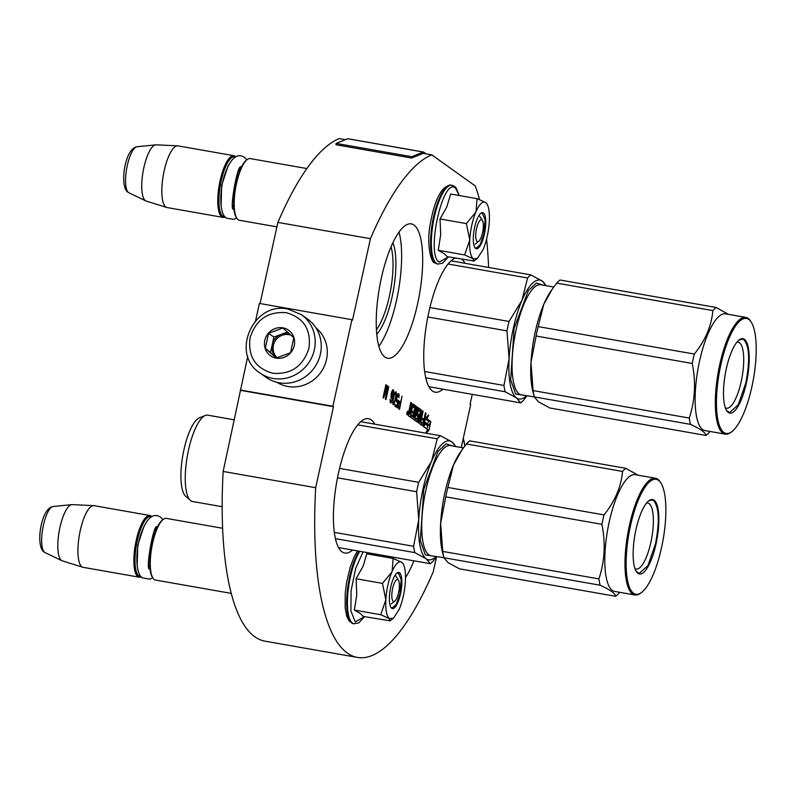 <?xml version="1.0" encoding="UTF-8"?>
<svg xmlns="http://www.w3.org/2000/svg" width="796" height="796" viewBox="0 0 796 796"><rect width="100%" height="100%" fill="white"/><g stroke="black" fill="none" stroke-linecap="round" stroke-linejoin="round"><path stroke-width="1.19" d="M345.374 139.658L339.225 138.574A256.073 76.147 100 0 0 277.894 222.412L260.053 303.545M247.765 356.319L223.149 471.441A256.073 76.147 100 0 0 264.949 641.148L357.484 657.426A256.073 76.147 100 0 0 433.263 571.747L436.576 556.712M240.362 390.01L332.897 406.278L351.931 319.703L259.397 303.425L255.586 320.768M347.922 138.753A2.687 0.796 100 0 0 347.812 138.713A2.687 0.796 100 0 0 347.663 138.733L336.111 143.409L335.952 144.723L411.661 158.036L423.233 153.349L431.76 154.852A256.073 76.147 100 0 0 370.429 238.691L352.519 320.131L351.931 319.703M277.894 222.412L370.429 238.691M479.56 199.607A256.073 76.147 100 0 0 475.202 185.906L431.76 154.852M488.595 267.456A256.073 76.147 100 0 0 486.575 239.118M461.272 447.501L470.705 404.587L470.108 404.169L472.267 394.348M223.149 471.441L315.674 487.709A256.073 76.147 100 0 0 357.484 657.426M240.959 390.428L333.484 406.706L315.674 487.709M332.897 406.278L333.484 406.706M455.491 258.113A68.217 20.288 100 0 0 428.855 312.072A68.217 20.288 100 0 0 435.153 392.199A68.217 20.288 100 0 0 442.884 389.184M465.023 263.307A68.217 20.288 100 0 0 461.78 259.227M380.986 555.031A68.217 20.288 100 0 0 381.025 556.314M405.512 577.478A68.217 20.288 100 0 0 413.89 560.812M381.344 278.112A68.217 20.288 100 0 0 387.642 358.24A68.217 20.288 100 0 0 417.572 304.002A68.217 20.288 100 0 0 411.273 223.875A68.217 20.288 100 0 0 381.344 278.112M374.687 424.149A68.217 20.288 100 0 0 368.449 418.676A68.217 20.288 100 0 0 338.519 472.914A68.217 20.288 100 0 0 344.807 553.041A68.217 20.288 100 0 0 352.548 550.026M407.86 413.343A1.771 0.527 100 0 0 407.701 411.273A1.771 0.527 100 0 0 406.925 412.676A1.771 0.527 100 0 0 407.084 414.746A1.771 0.527 100 0 0 407.86 413.343M412.567 406.517L414.736 408.069L413.82 412.248L412.537 411.323L412.268 412.557L413.552 413.482L413.074 415.641L411.482 414.955L410.915 417.512L417.283 422.039L418.965 415.92L418.895 414.447L417.671 413.562L418.208 410.547L420.358 411.631L418.407 422.855L422.945 426.089L426.099 413.303L425.392 412.806L423.93 419.472L422.099 418.159L421.83 419.392L423.661 420.706L422.994 423.183L420.845 421.641L423.134 411.194L422.437 410.696L420.975 417.353L420.059 416.696L421.184 409.801L418.368 407.801L416.616 414.238L416.676 415.711L417.87 416.567L417.313 419.124L415.104 417.542L417.402 407.094L416.696 406.597L414.408 417.044L413.701 416.537L415.661 405.851L412.845 403.851L411.094 410.288L410.388 409.791L411.512 402.885L410.816 402.388L408.229 414.159L408.298 415.631L410.258 417.034L412.567 406.517L411.95 406.408M427.512 429.362L425.89 433.163L428.915 430.318L430.835 421.572L429.084 425.681L425.402 423.044L423.83 426.736L427.512 429.362M427.014 418.845L428.646 415.024L425.591 417.92L423.681 426.626L425.432 422.517L429.114 425.154L430.686 421.462L427.014 418.845L425.452 418.567M398.229 403.642L397.861 407.86L399.552 409.383L402.05 396.129L400.776 401.93L399.323 401.214L398.229 403.642M398.418 400.249L396.905 400.448L396.726 398.398L398.119 394.915L398.965 397.761L399.035 394.289L398.06 393.592L396.726 396.488L396.358 401.343L396.965 402.089L397.811 401.423L396.836 405.841L395.085 404.597L394.786 405.98L396.836 407.443L398.418 400.249L397.861 400.149M394.965 401.632L396.368 394.309L395.95 391.761L394.677 393.095L392.916 400.159L393.095 404.766L394.358 403.433L394.607 401.562M391.105 394.07L391.045 397.542L391.592 398.249L392.557 397.343L391.164 401.463L390.557 401.353L390.139 399.134L390.557 402.955L392.249 400L393.712 392.726L393.652 390.438L392.746 389.791L391.105 394.07M387.125 385.463L384.03 395.095L385.921 384.597L383.065 397.602L383.602 397.99L387.065 387.015L385.423 399.284L385.96 399.672L388.816 386.667L386.209 396.647L387.612 385.801L387.125 385.463M392.856 557.12A68.217 20.288 -80 0 1 392.378 558.314M398.995 232.084A68.217 20.288 100 0 1 396.537 300.301A68.217 20.288 -80 0 1 378.896 346.33M411.512 402.885L410.736 402.746M411.094 410.288L409.214 409.96M413.651 406.836L413.562 405.482L412.348 404.617M413.701 416.537L411.691 415.751M412.378 412.636L412.517 412.01M414.408 417.044L411.602 416.169M417.402 407.094L416.616 406.955M415.104 417.542L413.084 416.805M415.243 418.756L413.005 417.174M419.174 410.786L419.084 409.423L417.87 408.557M420.059 416.696L419.392 416.587M420.975 417.353L419.293 417.054M423.134 411.194L422.358 411.054M420.845 421.641L418.825 420.855M419.482 417.88L419.651 417.124M420.925 422.815L418.736 421.273M423.93 419.472L421.89 419.114M426.099 413.303L425.313 413.174M421.343 424.955L421.79 422.975M422.477 419.85L422.606 419.233M416.805 415.801L416.666 413.98M415.671 420.905L416.119 418.915M413.82 412.248L412.398 411.99M408.368 415.681L408.776 413.82M409.452 410.726L409.612 410.03M429.084 425.681L426.984 425.313L425.034 423.92M427.014 429.014L427.8 425.452M428.915 430.318L427.233 430.019M430.686 421.462L428.576 421.094L425.392 418.815M427.382 423.91L428.576 421.094M425.432 422.517L424.616 422.377M400.776 401.93L399.264 401.313M398.796 408.845L399.065 407.671M400.02 403.313L400.338 401.861M396.08 406.905L396.338 405.751M397.303 401.333L397.463 400.647M396.836 405.841L395.005 404.985M397.811 401.423L396.577 401.771M397.323 402.03L396.736 401.93M398.786 393.791L398.02 393.652M399.035 394.289L397.98 393.702M398.289 395.035L398.189 394.139M399.154 395.333L398.498 395.214M398.119 394.915L397.333 394.776M397.821 395.025L397.274 394.925M396.905 400.448L396.249 400.338M397.274 400.706L396.259 400.438M394.358 403.433L393.741 403.323M394 404.139L393.154 403.99L393.483 403.373M396.249 392.299L395.333 392.02M395.522 393.125L395.413 392.149M396.368 393.343L395.682 393.224M393.413 389.95L392.717 389.831M393.652 390.438L392.637 389.94M392.916 391.194L392.816 390.299M393.771 391.493L393.174 391.383L392.498 396.338L390.945 396.637M393.164 396.179L392.627 396.08M391.403 402.279L390.557 402.129L390.796 401.592M390.916 402.895L390.319 402.786M390.557 401.353L389.95 401.244M390.916 401.612L389.97 401.383M392.557 397.343L391.214 397.891M391.95 398.189L391.353 398.09M387.612 385.801L387.055 385.702M386.279 555.956A51.322 15.263 -80 0 1 385.622 557.12M376.777 334.23A51.322 15.263 -80 0 0 392.06 297.097A51.322 15.263 100 0 0 392.876 242.74M399.502 407.741L398.229 406.517L399.264 402.776L400.408 403.592L399.502 407.741L397.811 406.995M394.726 393.015L395.891 393.642L395.522 397.861L394.06 402.895L392.677 403.254M391.025 246.859A49.093 14.597 100 0 1 389.363 296.311A49.093 14.597 -80 0 1 376.448 329.733M383.155 555.409A49.093 14.597 -80 0 1 382.438 556.563M407.303 411.602L406.796 414.039M407.462 411.622L407.413 412.816L407.572 411.811M407.771 411.85L407.333 414.328L406.816 414.238M410.258 414.079L409.323 413.413L409.781 410.786L410.816 411.522L410.258 414.079L408.318 413.741M409.781 410.786L408.995 410.646M419.333 420.567L419.79 417.93L420.706 418.587L420.228 420.756L418.547 420.427M419.79 417.93L419.124 417.82M398.348 406.925L397.811 406.826M399.025 402.925L398.488 402.826M399.264 402.776L398.567 402.647M393.393 403.383L392.667 402.806M393.154 402.895L392.677 402.139M393.095 402.209L392.896 400.318M393.214 400.378L393.184 398.617M393.522 398.677L393.612 396.677M393.95 396.736L394.03 395.055M394.378 395.115L394.517 393.552M394.985 393.632L394.677 393.105M391.95 396.905L391.314 393.115M391.652 393.174L391.532 392.329M391.901 392.388L391.781 391.572M392.199 391.642L391.95 391.125M391.532 396.607L390.926 396.498M407.254 413.243L407.333 413.85L407.254 413.243M393.234 601.328A11.184 3.323 100 0 0 394.796 601.149A11.184 3.323 100 0 0 398.895 591.08A11.184 3.323 100 0 0 398.478 580.214A11.184 3.323 100 0 0 398 579.687A11.184 3.323 -80 0 0 392.647 588.383A11.184 3.323 -80 0 0 393.234 601.328M152.912 578.025A31.313 9.313 -80 0 1 151.747 547.608A31.313 9.313 -80 0 1 163.22 519.41L162.314 520.116A30.417 9.045 -80 0 0 151.17 547.509A30.417 9.045 -80 0 0 152.295 577.05L152.912 578.025A31.313 9.313 -80 0 0 154.255 579.518A31.313 9.313 100 0 0 155.499 580.055L231.288 593.388M163.22 519.41A31.313 9.313 -80 0 1 166.344 518.385L222.631 528.285M151.499 516.843A30.417 9.045 -80 0 0 137.151 541.3A30.417 9.045 -80 0 0 138.892 575.916A30.417 9.045 100 0 0 141.021 576.443M151.867 516.654A31.313 9.313 100 0 0 151.18 516.037A31.313 9.313 -80 0 0 149.946 515.5A31.313 9.313 -80 0 0 135.758 542.544A31.313 9.313 -80 0 0 137.857 576.632A31.313 9.313 100 0 0 139.091 577.17A31.313 9.313 100 0 0 141.29 576.742M45.014 552.573L44.049 551.996C35.482 547.051 40.487 508.266 53.113 506.515A23.462 6.975 -80 0 0 42.885 527.768A23.462 6.975 -80 0 0 44.646 552.344A23.462 6.975 -80 0 0 45.014 552.573L61.919 560.702A28.566 8.497 100 0 1 61.471 560.444A28.566 8.497 -80 0 1 59.332 530.514A28.566 8.497 -80 0 1 71.779 504.634A28.566 8.497 -80 0 1 72.177 504.624L93.649 505.619A31.313 9.313 -80 0 0 79.7 533.29A31.313 9.313 -80 0 0 81.918 566.802A31.313 9.313 100 0 0 82.804 567.25A31.313 9.313 100 0 0 83.152 567.329L139.091 577.17M93.649 505.619A31.313 9.313 -80 0 1 93.998 505.659L149.946 515.5M61.919 560.702A28.566 8.497 100 0 0 62.287 560.852L82.804 567.25M477.152 241.536A11.184 3.323 100 0 0 478.714 241.357A11.184 3.323 100 0 0 482.804 231.288A11.184 3.323 100 0 0 482.396 220.432A11.184 3.323 100 0 0 481.908 219.895A11.184 3.323 -80 0 0 476.565 228.591A11.184 3.323 -80 0 0 477.152 241.536M236.83 218.233A31.313 9.313 -80 0 1 235.666 187.816A31.313 9.313 -80 0 1 247.138 159.628L246.233 160.324A30.417 9.045 -80 0 0 235.089 187.717A30.417 9.045 -80 0 0 236.213 217.258L236.83 218.233A31.313 9.313 -80 0 0 238.173 219.736A31.313 9.313 100 0 0 239.417 220.273L276.918 226.87M247.138 159.628A31.313 9.313 -80 0 1 250.262 158.593L306.858 168.553M235.417 157.051A30.417 9.045 -80 0 0 221.069 181.518A30.417 9.045 -80 0 0 222.8 216.134A30.417 9.045 100 0 0 224.93 216.651M235.775 156.862A31.313 9.313 100 0 0 235.099 156.245A31.313 9.313 -80 0 0 233.855 155.708A31.313 9.313 -80 0 0 219.666 182.762A31.313 9.313 -80 0 0 221.776 216.85A31.313 9.313 100 0 0 223.009 217.388A31.313 9.313 100 0 0 225.208 216.96M128.922 192.781L127.967 192.214C119.4 187.259 124.395 148.484 137.031 146.733A23.462 6.975 -80 0 0 126.803 167.976A23.462 6.975 -80 0 0 128.554 192.562A23.462 6.975 -80 0 0 128.922 192.781L145.837 200.92A28.566 8.497 100 0 1 145.389 200.652A28.566 8.497 -80 0 1 143.24 170.722A28.566 8.497 -80 0 1 155.698 144.852A28.566 8.497 -80 0 1 156.086 144.842L177.568 145.827A31.313 9.313 -80 0 0 163.618 173.508A31.313 9.313 -80 0 0 165.827 207.01A31.313 9.313 100 0 0 166.722 207.458A31.313 9.313 100 0 0 167.07 207.547L223.009 217.388M177.568 145.827A31.313 9.313 -80 0 1 177.916 145.867L233.855 155.708M145.837 200.92A28.566 8.497 100 0 0 146.195 201.06L166.722 207.458M387.901 584.99A29.074 8.647 100 0 0 385.841 599.796L382.478 583.388L391.911 571.916A29.074 8.647 100 0 0 387.901 584.99M394.975 575.418A14.756 4.388 -80 0 1 396.527 577.389M364.528 616.661L355.275 621.875L350.917 611.039L351.076 590.761L355.673 568.344L363.066 551.877M374.986 553.976L375.324 555.31M390.746 587.02A18.338 5.453 -80 0 1 396.965 573.05A18.338 5.453 -80 0 1 400.488 593.985A18.338 5.453 -80 0 1 390.926 607.378A18.338 5.453 -80 0 1 390.746 587.02M389.652 621.089L389.433 618.641L393.483 618.184L399.214 609.348A29.074 8.647 100 0 0 405.373 581.548L405.413 580.881A29.074 8.647 -80 0 0 403.055 563.757A29.074 8.647 -80 0 0 401.9 562.434L401.711 562.304A29.074 8.647 -80 0 0 392.139 571.399L393.115 558.444L366.747 553.797L363.125 566.175L356.111 578.752L356.767 595.01L354.379 610.074L360.369 613.537L363.294 616.452L390.12 620.82M389.433 618.641C386.587 616.213 385.393 609.925 385.841 599.796L380.737 614.711L389.433 618.641M392.139 571.399L391.911 571.916M354.379 610.074L380.737 614.711M356.111 578.752L382.478 583.388M393.115 558.444L401.711 562.304M401.9 562.434L403.055 563.757M396.736 573.239L398.298 572.812L401.184 579.578L399.95 593.826L396.289 604.343L392.1 608.054L390.766 607.109M471.809 225.198A29.074 8.647 100 0 0 469.749 240.004L466.386 223.596L475.829 212.134A29.074 8.647 100 0 0 471.809 225.198M478.894 215.626A14.756 4.388 -80 0 1 480.436 217.597M451.889 185.209A40.029 11.9 -80 0 0 433.75 219.796A40.029 11.9 -80 0 0 436.437 263.376A40.029 11.9 -80 0 0 438.019 264.063L442.675 263.118L448.466 256.879L439.183 262.083C425.571 255.009 442.865 176.364 455.471 188.015L459.232 195.518L456.158 187.956L454.466 186.304L451.133 185.07A40.029 11.9 -80 0 0 432.994 219.656A40.029 11.9 -80 0 0 435.681 263.247A40.029 11.9 -80 0 0 437.263 263.924L434.696 262.829C431.203 263.317 425.95 243.755 430.586 222.283C435.213 198.105 442.059 185.707 451.133 185.07M474.665 227.238A18.338 5.453 -80 0 1 480.874 213.258A18.338 5.453 -80 0 1 484.406 234.193A18.338 5.453 -80 0 1 474.844 247.586A18.338 5.453 -80 0 1 474.665 227.238M473.57 261.297L473.341 258.859L477.401 258.392L483.122 249.556A29.074 8.647 100 0 0 489.291 221.756L489.331 221.099A29.074 8.647 -80 0 0 486.973 203.975A29.074 8.647 -80 0 0 485.809 202.642L485.62 202.512A29.074 8.647 -80 0 0 476.048 211.607L477.033 198.652L450.665 194.015L446.725 207.129L440.019 218.96L440.715 234.561L438.288 250.282L444.287 253.745L447.203 256.66L474.038 261.028M473.341 258.859C470.506 256.421 469.312 250.133 469.749 240.004L464.655 254.929L473.341 258.859M476.048 211.607L475.829 212.134M438.288 250.282L464.655 254.929M440.019 218.96L466.386 223.596M477.033 198.652L485.62 202.512M485.809 202.642L486.973 203.975M480.645 213.447L482.207 213.02L485.102 219.786L483.859 234.034L480.207 244.551L476.008 248.262L474.685 247.327M259.894 372.936L265.954 377.264A35.78 33.82 -54.4 0 0 279.147 382.776A35.78 33.82 -54.4 0 0 318.052 361.235A35.78 33.82 -54.4 0 0 307.564 319.037L301.505 314.709L288.142 309.117C253.516 300.908 229.905 354.001 259.894 372.936A35.78 33.82 -54.4 0 0 273.088 378.448A35.78 33.82 -54.4 0 0 311.992 356.906A35.78 33.82 -54.4 0 0 301.505 314.709M272.849 373.274C291.127 374.627 303.167 366.25 308.957 348.15C311.256 329.445 303.664 317.614 286.182 312.669C267.904 311.316 255.864 319.694 250.073 337.793C247.775 356.499 255.367 368.329 272.849 373.274M276.182 358.12A15.651 14.796 -54.4 0 0 294.241 345.564A15.651 14.796 -54.4 0 0 282.849 327.823A15.651 14.796 -54.4 0 0 264.799 340.38A15.651 14.796 -54.4 0 0 276.182 358.12M276.262 358.001L290.53 352.718L293.824 337.723L282.859 328.002L268.59 333.285L265.287 348.28L276.262 358.001M265.287 348.28L277.068 357.812M268.59 333.285L273.894 337.076L270.59 352.071M287.505 332.041L273.894 337.076M290.401 334.599A13.423 12.686 -54.4 0 0 287.714 333.803A13.423 12.686 -54.4 0 0 281.028 334.439A13.423 12.686 -54.4 0 0 272.242 344.569A13.423 12.686 -54.4 0 0 276.083 356.926A13.423 12.686 -54.4 0 0 277.058 357.712A13.423 12.686 -54.4 0 0 277.167 357.782M277.247 357.762A13.423 12.686 -54.4 0 1 274.56 342.121A13.423 12.686 -54.4 0 1 288.868 334.628A13.423 12.686 125.6 0 1 291.117 335.255M276.978 382.329A33.551 31.711 -54.4 0 0 287.814 386.478A33.551 31.711 -54.4 0 0 323.882 367.155A33.551 31.711 -54.4 0 0 315.922 327.833M418.686 482.316L431.601 461.212A60.387 17.96 100 0 0 423.034 488.903A60.387 17.96 100 0 0 418.756 519.659L416.616 491.729A67.093 19.95 -80 0 1 417.611 486.983A67.093 19.95 -80 0 1 418.686 482.316L339.564 468.396M436.059 556.603A60.387 17.96 -80 0 1 426.218 558.802L414.806 552.613L335.434 538.643M436.586 556.693L433.611 560.603A67.093 19.95 -80 0 1 430.337 563.707L426.218 558.802A60.387 17.96 -80 0 1 418.756 519.659L413.602 546.305L334.33 532.355M430.337 563.707L338.569 547.568M414.806 552.613A67.093 19.95 -80 0 1 413.602 546.305M416.616 491.729L337.494 477.809M456.038 446.835L451.919 441.919L440.506 435.73A67.093 19.95 -80 0 0 437.233 438.835L431.601 461.212A60.387 17.96 -80 0 1 451.919 441.919A60.387 17.96 -80 0 1 455.431 446.466M437.233 438.835L357.712 424.855M433.551 556.165L425.333 554.842L420.338 540.673L423.741 489.411L437.969 451.481L446.058 443.85L452.924 446.029M440.506 435.73L360.707 421.691M205.328 415.462A43.84 13.034 -80 0 0 188.523 450.019A43.84 13.034 100 0 0 190.383 500.395L185.667 496.216A40.477 12.04 -80 0 1 183.946 449.69A40.477 12.04 -80 0 1 199.468 417.781L205.328 415.462A43.84 13.034 -80 0 1 207.756 415.164L234.482 419.87M190.383 500.395A43.84 13.034 100 0 0 192.572 501.51L222.174 506.714M638.123 475.202L625.805 468.327A67.093 19.95 100 0 0 622.532 471.431C621.159 486.774 614.98 501.261 603.985 514.903A67.093 19.95 100 0 0 602.91 519.579A67.093 19.95 100 0 0 601.915 524.325L445.78 496.853L440.626 523.45A60.387 17.96 -80 0 1 444.904 492.744A60.387 17.96 -80 0 1 453.461 465.103L447.85 487.441A67.093 19.95 100 0 0 446.765 492.117A67.093 19.95 100 0 0 445.78 496.853M601.915 524.325C605.726 543.36 604.721 561.548 598.9 578.901A67.093 19.95 100 0 0 600.104 585.209C610.094 589.746 615.278 593.448 615.636 596.303A67.093 19.95 100 0 0 618.91 593.199L619.616 592.294M660.939 483.072L660.322 482.097A59.262 17.621 100 0 0 655.426 478.247L635.238 474.695A59.262 17.621 -80 0 0 609.238 521.818A59.262 17.621 100 0 0 614.701 591.428L634.89 594.98A59.262 17.621 100 0 0 640.81 593.03L641.715 592.323A58.377 17.363 100 0 0 661.506 547.837A58.377 17.363 100 0 0 660.939 483.072A58.377 17.363 100 0 0 630.502 525.688A58.377 17.363 100 0 0 641.715 592.323M440.626 523.45L442.765 551.429A67.093 19.95 100 0 0 443.969 557.737L431.064 555.727A55.909 16.626 -80 0 1 425.9 490.047A55.909 16.626 -80 0 1 450.436 445.591L463.411 447.869M600.104 585.209L443.969 557.737L448.108 562.663L459.501 568.841L615.636 596.303M440.626 523.559A60.387 17.96 100 0 0 442.586 552.603L443.989 557.847M625.805 468.327L469.66 440.855A67.093 19.95 100 0 0 466.386 443.969L462.088 449.73L453.461 465.103M461.332 450.844L460.207 452.456A60.387 17.96 100 0 0 453.491 465.023M622.532 471.431L466.386 443.969M603.985 514.903L447.85 487.441M598.9 578.901L442.765 551.429M655.426 478.247A59.262 17.621 100 0 0 629.427 525.37A59.262 17.621 100 0 0 634.89 594.98M635.964 529.589A37.8 11.244 -80 0 1 648.78 500.784A37.8 11.244 -80 0 1 656.043 543.937A37.8 11.244 -80 0 1 636.332 571.528A37.8 11.244 -80 0 1 635.964 529.589M646.491 503.102A33.502 9.96 100 0 1 647.765 503.052A33.502 9.96 100 0 1 650.859 542.404A33.502 9.96 -80 0 1 636.163 569.05A33.502 9.96 -80 0 1 634.969 568.573M648.541 500.963L652.053 499.908L653.526 500.545C659.078 506.992 659.735 521.4 655.496 543.777L647.864 565.727L639.108 573.468L636.163 571.259M509.032 321.465L521.947 300.371A60.387 17.96 100 0 0 513.37 328.051A60.387 17.96 100 0 0 509.092 358.807L506.962 330.887A67.093 19.95 -80 0 1 507.947 326.141A67.093 19.95 -80 0 1 509.032 321.465L429.9 307.545M526.405 395.751A60.387 17.96 -80 0 1 516.554 397.95L505.152 391.761L425.78 377.801M526.922 395.851L523.957 399.751A67.093 19.95 -80 0 1 520.683 402.866L516.554 397.95A60.387 17.96 -80 0 1 509.092 358.807L503.948 385.453L424.666 371.513M520.683 402.866L428.915 386.717M505.152 391.761A67.093 19.95 -80 0 1 503.948 385.453M506.962 330.887L427.84 316.967M546.374 285.983L542.255 281.078L530.842 274.889A67.093 19.95 -80 0 0 527.579 277.993L521.947 300.371A60.387 17.96 -80 0 1 542.255 281.078A60.387 17.96 -80 0 1 545.777 285.625M527.579 277.993L448.058 264.003M523.897 395.314L515.669 393.99L510.684 379.831L514.087 328.569L528.315 290.639L536.395 283.008L543.27 285.187M530.842 274.889L451.053 260.849M728.469 314.35L716.141 307.475A67.093 19.95 100 0 0 712.868 310.589C711.505 325.922 705.326 340.419 694.331 354.061A67.093 19.95 100 0 0 693.246 358.737A67.093 19.95 100 0 0 692.261 363.474L536.116 336.012L530.972 362.608A60.387 17.96 -80 0 1 535.24 331.902A60.387 17.96 -80 0 1 543.797 304.261L538.186 326.599A67.093 19.95 100 0 0 537.101 331.265A67.093 19.95 100 0 0 536.116 336.012M692.261 363.474C696.062 382.518 695.057 400.706 689.246 418.049A67.093 19.95 100 0 0 690.45 424.358C700.44 428.905 705.614 432.606 705.982 435.462A67.093 19.95 100 0 0 709.256 432.347L709.952 431.452M751.275 322.221L750.668 321.256A59.262 17.621 100 0 0 745.772 317.395L725.584 313.843A59.262 17.621 -80 0 0 699.575 360.966A59.262 17.621 100 0 0 705.047 430.586L725.236 434.138A59.262 17.621 100 0 0 731.146 432.188L732.061 431.482A58.377 17.363 100 0 0 751.842 386.995A58.377 17.363 100 0 0 751.275 322.221A58.377 17.363 100 0 0 720.838 364.837A58.377 17.363 100 0 0 732.061 431.482M530.972 362.608L533.101 390.587A67.093 19.95 100 0 0 534.305 396.896L521.4 394.876A55.909 16.626 -80 0 1 516.246 329.196A55.909 16.626 -80 0 1 540.773 284.749L553.757 287.028M690.45 424.358L534.305 396.896L538.414 401.791L549.837 407.99L705.982 435.462M530.962 362.717A60.387 17.96 100 0 0 532.932 391.761L534.325 396.995M716.141 307.475L560.006 280.013A67.093 19.95 100 0 0 556.732 283.117L552.434 288.878L543.797 304.261M551.668 289.993L550.543 291.605A60.387 17.96 100 0 0 543.837 304.171M712.868 310.589L556.732 283.117M694.331 354.061L538.186 326.599M689.246 418.049L533.101 390.587M745.772 317.395A59.262 17.621 100 0 0 719.763 364.518A59.262 17.621 100 0 0 725.236 434.138M726.31 368.747A37.8 11.244 -80 0 1 739.116 339.932A37.8 11.244 -80 0 1 746.379 383.085A37.8 11.244 -80 0 1 726.668 410.686A37.8 11.244 -80 0 1 726.31 368.747M736.827 342.25A33.502 9.96 100 0 1 738.111 342.21A33.502 9.96 100 0 1 741.205 381.563A33.502 9.96 -80 0 1 726.499 408.199A33.502 9.96 -80 0 1 725.315 407.721M738.887 340.121L742.389 339.056L743.872 339.693C749.424 346.141 750.081 360.558 745.842 382.926L738.2 404.885L729.454 412.626L726.509 410.408M336.111 143.409L411.821 156.722L423.373 152.046A2.687 0.796 -80 0 1 423.522 152.026A2.687 0.796 -80 0 1 423.631 152.076L426.129 153.867M347.663 138.733L356.837 140.345A2.687 0.796 -80 0 1 356.986 140.325A2.687 0.796 -80 0 1 357.096 140.375M411.661 158.036L411.821 156.722M410.318 408.318L409.582 408.189M410.388 409.791L409.393 409.612M415.661 405.851L413.562 405.482M415.731 407.323L413.88 407.005M421.184 409.801L419.084 409.423M421.253 411.273L419.402 410.945M423.512 425.074L421.402 424.706M418.208 410.547L417.452 410.408M417.651 413.094L416.895 412.965M417.671 413.562L416.796 413.413M418.895 414.447L416.796 414.069M418.965 415.92L416.865 415.552M417.84 421.024L415.741 420.656M409.323 413.413L408.428 413.253M409.303 412.945L408.527 412.806M419.313 420.099L418.646 419.98M156.703 528.474A20.577 6.119 100 0 0 154.961 530.305M148.862 564.961A20.577 6.119 100 0 0 149.877 567.279M144.315 525.37L137.758 545.151L137.171 565.976M240.621 168.692A20.577 6.119 100 0 0 238.87 170.513M232.78 205.169A20.577 6.119 100 0 0 233.795 207.487M228.233 165.578L221.676 185.359L221.089 206.184M364.558 616.671L358.757 622.9L353.354 623.716A40.029 11.9 -80 0 1 351.772 623.029A40.029 11.9 -80 0 1 347.235 591.776A40.029 11.9 -80 0 1 359.016 551.16M354.111 623.845A40.029 11.9 -80 0 1 352.529 623.168A40.029 11.9 -80 0 1 347.991 591.916A40.029 11.9 -80 0 1 359.772 551.3M463.262 438.437A35.78 33.82 125.6 0 1 464.745 446.078M356.837 140.345L423.373 152.046L423.213 153.359M398.478 580.214L396.03 576.334M394.796 601.149L391.164 603.965M157.081 527.658L155.897 527.44M53.113 506.515L71.779 504.634M482.396 220.432L479.948 216.542M478.714 241.357L475.083 244.173M240.999 167.866L239.805 167.657M137.031 146.733L155.698 144.852M353.354 623.716L349.096 620.989L346.658 616.005L345.185 608.015L345.235 593.209L346.678 582.075L350.29 567.001L354.16 556.882L357.523 550.902M375.035 553.976L375.354 555.31M393.483 618.184L390.329 620.631M438.019 264.063L437.263 263.924M477.401 258.392L474.247 260.839M463.302 438.268L464.874 445.909M149.459 568.384L149.877 568.772C144.683 573.488 153.877 520.992 157.21 527.071M162.991 519.589L160.692 517.261C153.22 512.206 146.544 518.037 140.643 534.743C134.942 552.344 135.788 574.881 142.643 577.926L149.887 579.16L152.752 577.777M233.367 208.602L233.795 208.99C228.601 213.696 237.785 161.2 241.128 167.279M246.909 159.807L244.611 157.479C237.138 152.414 230.452 158.245 224.562 174.951C218.86 192.552 219.706 215.089 226.552 218.134L233.805 219.368L236.671 217.985M356.041 140.156L347.812 138.713M423.522 152.026L356.986 140.325"/></g></svg>
